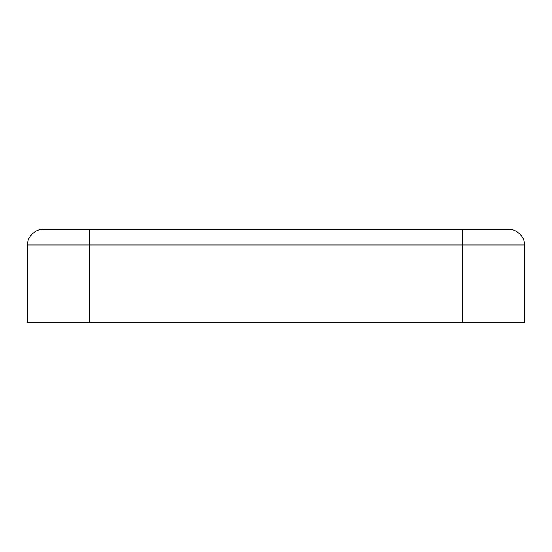 <?xml version="1.0" encoding="UTF-8"?>
<svg xmlns="http://www.w3.org/2000/svg" width="552" height="552" viewBox="0 0 552 552"><rect width="100%" height="100%" fill="white"/><g stroke="black" fill="none" stroke-linecap="round" stroke-linejoin="round"><path stroke-width="0.83" d="M27.6 322.575L524.4 322.575L524.4 244.95L524.4 322.575L89.7 322.575L89.7 244.95L89.7 322.575L27.6 322.575L27.6 244.95L27.6 322.575M27.6 244.95L462.3 244.95L462.3 322.575L462.3 244.95L89.7 244.95L89.7 229.425L508.875 229.425C516.555 228.728 525.097 237.27 524.4 244.95L462.3 244.95L524.4 244.95C525.097 237.27 516.555 228.728 508.875 229.425L462.3 229.425L462.3 244.95L462.3 229.425L89.7 229.425L89.7 244.95L27.6 244.95C26.903 237.27 35.445 228.728 43.125 229.425L89.7 229.425L43.125 229.425C35.445 228.728 26.903 237.27 27.6 244.95"/></g></svg>
